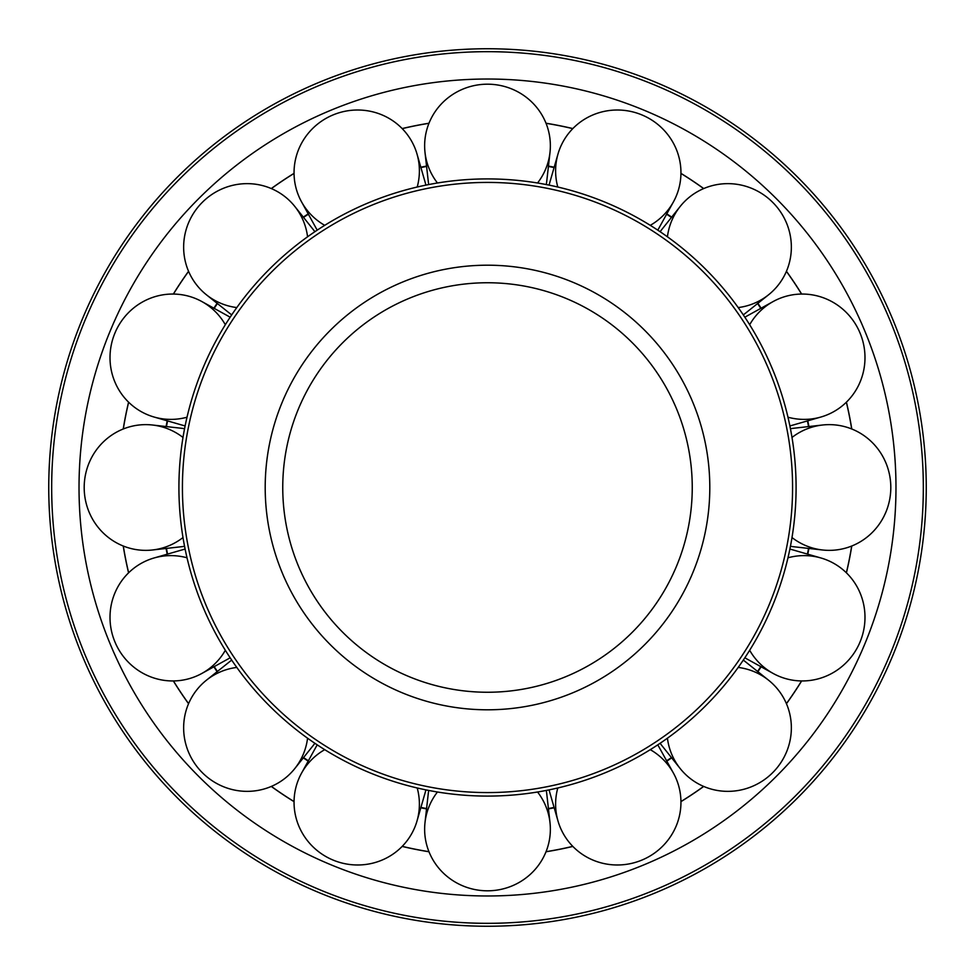 <?xml version="1.0" encoding="UTF-8"?>
<svg xmlns="http://www.w3.org/2000/svg" width="975" height="975" viewBox="0 0 975 975"><rect width="100%" height="100%" fill="white"/><g stroke="black" fill="none" stroke-linecap="round" stroke-linejoin="round"><path stroke-width="1.46" d="M487.5 692.25A204.75 204.75 0 0 0 692.25 487.5A204.75 204.75 0 0 0 487.5 282.75A204.75 204.75 0 0 0 282.75 487.5A204.75 204.75 0 0 0 487.5 692.25A204.75 204.75 0 0 1 282.75 487.5A204.75 204.75 0 0 1 487.5 282.75M487.5 796.088A308.587 308.587 0 0 0 796.088 487.5A308.587 308.587 0 0 0 487.5 178.913A308.587 308.587 0 0 0 178.913 487.5A308.587 308.587 0 0 0 487.5 796.088M487.5 792.578A305.077 305.077 0 0 0 792.578 487.5A305.077 305.077 0 0 0 487.5 182.423A305.077 305.077 0 0 0 182.423 487.5A305.077 305.077 0 0 0 487.5 792.578M123.313 428.963A368.867 368.867 0 0 1 128.639 402.212M173.428 294.06A368.867 368.867 0 0 1 188.589 271.367M271.367 188.589A368.867 368.867 0 0 1 294.06 173.428M402.212 128.639A368.867 368.867 0 0 1 428.963 123.313M546.037 123.313A368.867 368.867 0 0 1 572.788 128.639M680.94 173.428A368.867 368.867 0 0 1 703.633 188.589M786.411 271.367A368.867 368.867 0 0 1 801.572 294.06M846.361 402.212A368.867 368.867 0 0 1 851.687 428.963M851.687 546.037A368.867 368.867 0 0 1 846.361 572.788M801.572 680.94A368.867 368.867 0 0 1 786.411 703.633M703.633 786.411A368.867 368.867 0 0 1 680.94 801.572M572.788 846.361A368.867 368.867 0 0 1 546.037 851.687M428.963 851.687A368.867 368.867 0 0 1 402.212 846.361M294.06 801.572A368.867 368.867 0 0 1 271.367 786.411M188.589 703.633A368.867 368.867 0 0 1 173.428 680.94M128.639 572.788A368.867 368.867 0 0 1 123.313 546.037M487.5 79.024A408.476 408.476 0 0 0 79.024 487.5A408.476 408.476 0 0 0 487.5 895.976A408.476 408.476 0 0 0 895.976 487.5A408.476 408.476 0 0 0 487.5 79.024M48.75 487.5A438.75 438.75 0 0 0 487.5 926.25A438.75 438.75 0 0 0 926.25 487.5A438.75 438.75 0 0 0 487.5 48.75A438.75 438.75 0 0 0 48.75 487.5A438.75 438.75 0 0 1 487.5 48.75A438.75 438.75 0 0 1 926.25 487.5M548.45 808.921A327.149 327.149 0 0 0 554.19 807.787M554.092 807.422A326.771 326.771 0 0 1 548.413 808.555M666.815 761.134A327.149 327.149 0 0 0 671.678 757.88M671.446 757.587A326.771 326.771 0 0 1 666.632 760.805M757.88 671.678A327.149 327.149 0 0 0 761.134 666.815M760.805 666.632A326.771 326.771 0 0 1 757.587 671.446M808.921 426.55A327.149 327.149 0 0 0 807.787 420.81M807.422 420.908A326.771 326.771 0 0 1 808.555 426.587M761.134 308.185A327.149 327.149 0 0 0 757.88 303.322M757.587 303.554A326.771 326.771 0 0 1 760.805 308.368M671.678 217.12A327.149 327.149 0 0 0 666.815 213.866M666.632 214.195A326.771 326.771 0 0 1 671.446 217.413M554.19 167.212A327.149 327.149 0 0 0 548.45 166.079M548.413 166.445A326.771 326.771 0 0 1 554.092 167.578M426.55 166.079A327.149 327.149 0 0 0 420.81 167.212M420.908 167.578A326.771 326.771 0 0 1 426.587 166.445M308.185 213.866A327.149 327.149 0 0 0 303.322 217.12M303.554 217.413A326.771 326.771 0 0 1 308.368 214.195M217.12 303.322A327.149 327.149 0 0 0 213.866 308.185M214.195 308.368A326.771 326.771 0 0 1 217.413 303.554M167.212 420.81A327.149 327.149 0 0 0 166.079 426.55M166.445 426.587A326.771 326.771 0 0 1 167.578 420.908M166.079 548.45A327.149 327.149 0 0 0 167.212 554.19M167.578 554.092A326.771 326.771 0 0 1 166.445 548.413M213.866 666.815A327.149 327.149 0 0 0 217.12 671.678M217.413 671.446A326.771 326.771 0 0 1 214.195 666.632M303.322 757.88A327.149 327.149 0 0 0 308.185 761.134M308.368 760.805A326.771 326.771 0 0 1 303.554 757.587M420.81 807.787A327.149 327.149 0 0 0 426.55 808.921M426.587 808.555A326.771 326.771 0 0 1 420.908 807.422M807.787 554.19A327.149 327.149 0 0 0 808.921 548.45M808.555 548.413A326.771 326.771 0 0 1 807.422 554.092M437.446 792.005A62.863 61.559 180 0 0 425.015 822.498A62.863 61.559 180 0 0 487.5 890.809A62.863 61.559 180 0 0 549.985 822.498L546.695 793.297A59.548 58.317 180 0 0 546.293 790.432M549.985 822.498A62.863 61.559 180 0 0 537.554 792.005M557.785 787.983A62.863 61.559 157.5 0 0 557.968 820.901A62.863 61.559 157.5 0 0 641.842 860.108A62.863 61.559 157.5 0 0 673.42 773.09L659.21 747.374A59.548 58.317 157.5 0 0 657.747 744.876M673.42 773.09A62.863 61.559 157.5 0 0 650.276 749.665M667.424 738.209A62.863 61.559 135 0 0 680.197 768.556A62.863 61.559 135 0 0 772.675 772.675A62.863 61.559 135 0 0 768.556 680.197L745.582 661.879A59.548 58.317 135 0 0 743.279 660.136M768.556 680.197A62.863 61.559 135 0 0 738.209 667.424M749.665 650.276A62.863 61.559 112.5 0 0 773.09 673.42A62.863 61.559 112.5 0 0 860.108 641.842A62.863 61.559 112.5 0 0 820.901 557.968L792.675 549.839A59.548 58.317 112.5 0 0 789.872 549.108M820.901 557.968A62.863 61.559 112.5 0 0 787.983 557.785M792.005 537.554A62.863 61.559 90 0 0 822.498 549.985A62.863 61.559 90 0 0 890.809 487.5A62.863 61.559 90 0 0 822.498 425.015L793.297 428.305A59.548 58.317 90 0 0 790.432 428.707M822.498 425.015A62.863 61.559 90 0 0 792.005 437.446M787.983 417.215A62.863 61.559 67.5 0 0 820.901 417.032A62.863 61.559 67.5 0 0 860.108 333.158A62.863 61.559 67.5 0 0 773.09 301.58L747.374 315.79A59.548 58.317 67.5 0 0 744.876 317.253M773.09 301.58A62.863 61.559 67.5 0 0 749.665 324.724M738.209 307.576A62.863 61.559 45 0 0 768.556 294.803A62.863 61.559 45 0 0 772.675 202.325A62.863 61.559 45 0 0 680.197 206.444L661.879 229.418A59.548 58.317 45 0 0 660.136 231.721M680.197 206.444A62.863 61.559 45 0 0 667.424 236.791M650.276 225.335A62.863 61.559 22.5 0 0 673.42 201.91A62.863 61.559 22.5 0 0 641.842 114.892A62.863 61.559 22.5 0 0 557.968 154.099L549.839 182.325A59.548 58.317 22.5 0 0 549.108 185.128M557.968 154.099A62.863 61.559 22.5 0 0 557.785 187.017M537.554 182.995A62.863 61.559 0 0 0 549.985 152.502A62.863 61.559 0 0 0 487.5 84.191A62.863 61.559 0 0 0 425.015 152.502L428.305 181.703A59.548 58.317 0 0 0 428.707 184.567M425.015 152.502A62.863 61.559 0 0 0 437.446 182.995M417.215 187.017A62.863 61.559 -22.5 0 0 417.032 154.099A62.863 61.559 -22.5 0 0 333.158 114.892A62.863 61.559 -22.5 0 0 301.58 201.91L315.79 227.626A59.548 58.317 -22.5 0 0 317.253 230.124M301.58 201.91A62.863 61.559 -22.5 0 0 324.724 225.335M307.576 236.791A62.863 61.559 -45 0 0 294.803 206.444A62.863 61.559 -45 0 0 202.325 202.325A62.863 61.559 -45 0 0 206.444 294.803L229.418 313.121A59.548 58.317 -45 0 0 231.721 314.864M206.444 294.803A62.863 61.559 -45 0 0 236.791 307.576M225.335 324.724A62.863 61.559 -67.5 0 0 201.91 301.58A62.863 61.559 -67.5 0 0 114.892 333.158A62.863 61.559 -67.5 0 0 154.099 417.032L182.325 425.161A59.548 58.317 -67.5 0 0 185.128 425.892M154.099 417.032A62.863 61.559 -67.5 0 0 187.017 417.215M182.995 437.446A62.863 61.559 -90 0 0 152.502 425.015A62.863 61.559 -90 0 0 84.191 487.5A62.863 61.559 -90 0 0 152.502 549.985L181.703 546.695A59.548 58.317 -90 0 0 184.567 546.293M152.502 549.985A62.863 61.559 -90 0 0 182.995 537.554M187.017 557.785A62.863 61.559 -112.5 0 0 154.099 557.968A62.863 61.559 -112.5 0 0 114.892 641.842A62.863 61.559 -112.5 0 0 201.91 673.42L227.626 659.21A59.548 58.317 -112.5 0 0 230.124 657.747M201.91 673.42A62.863 61.559 -112.5 0 0 225.335 650.276M236.791 667.424A62.863 61.559 -135 0 0 206.444 680.197A62.863 61.559 -135 0 0 202.325 772.675A62.863 61.559 -135 0 0 294.803 768.556L313.121 745.582A59.548 58.317 -135 0 0 314.864 743.279M294.803 768.556A62.863 61.559 -135 0 0 307.576 738.209M324.724 749.665A62.863 61.559 -157.5 0 0 301.58 773.09A62.863 61.559 -157.5 0 0 333.158 860.108A62.863 61.559 -157.5 0 0 417.032 820.901L425.161 792.675A59.548 58.317 -157.5 0 0 425.892 789.872M417.032 820.901A62.863 61.559 -157.5 0 0 417.215 787.983M317.253 744.876A59.548 58.317 -157.5 0 0 315.79 747.374L301.58 773.09M231.721 660.136A59.548 58.317 -135 0 0 229.418 661.879L206.444 680.197M185.128 549.108A59.548 58.317 -112.5 0 0 182.325 549.839L154.099 557.968M184.567 428.707A59.548 58.317 -90 0 0 181.703 428.305L152.502 425.015M230.124 317.253A59.548 58.317 -67.5 0 0 227.626 315.79L201.91 301.58M314.864 231.721A59.548 58.317 -45 0 0 313.121 229.418L294.803 206.444M425.892 185.128A59.548 58.317 -22.5 0 0 425.161 182.325L417.032 154.099M546.293 184.567A59.548 58.317 0 0 0 546.695 181.703L549.985 152.502M657.747 230.124A59.548 58.317 22.5 0 0 659.21 227.626L673.42 201.91M743.279 314.864A59.548 58.317 45 0 0 745.582 313.121L768.556 294.803M789.872 425.892A59.548 58.317 67.5 0 0 792.675 425.161L820.901 417.032M790.432 546.293A59.548 58.317 90 0 0 793.297 546.695L822.498 549.985M744.876 657.747A59.548 58.317 112.5 0 0 747.374 659.21L773.09 673.42M660.136 743.279A59.548 58.317 135 0 0 661.879 745.582L680.197 768.556M549.108 789.872A59.548 58.317 157.5 0 0 549.839 792.675L557.968 820.901M428.707 790.432A59.548 58.317 180 0 0 428.305 793.297L425.015 822.498M265.2 487.5A222.3 222.3 0 0 0 487.5 709.8A222.3 222.3 0 0 0 709.8 487.5A222.3 222.3 0 0 0 487.5 265.2A222.3 222.3 0 0 0 265.2 487.5M123.228 546A368.94 368.94 0 0 0 128.578 572.849M173.343 680.94A368.94 368.94 0 0 0 188.553 703.706M271.294 786.447A368.94 368.94 0 0 0 294.06 801.657M402.151 846.422A368.94 368.94 0 0 0 429 851.772M546 851.772A368.94 368.94 0 0 0 572.849 846.422M680.94 801.657A368.94 368.94 0 0 0 703.706 786.447M786.447 703.706A368.94 368.94 0 0 0 801.657 680.94M846.422 572.849A368.94 368.94 0 0 0 851.772 546M429 123.228A368.94 368.94 0 0 0 402.151 128.578M294.06 173.343A368.94 368.94 0 0 0 271.294 188.553M188.553 271.294A368.94 368.94 0 0 0 173.343 294.06M128.578 402.151A368.94 368.94 0 0 0 123.228 429M487.5 923.325A435.825 435.825 0 0 0 923.325 487.5A435.825 435.825 0 0 0 487.5 51.675A435.825 435.825 0 0 0 51.675 487.5A435.825 435.825 0 0 0 487.5 923.325M851.772 429A368.94 368.94 0 0 0 846.422 402.151M801.657 294.06A368.94 368.94 0 0 0 786.447 271.294M703.706 188.553A368.94 368.94 0 0 0 680.94 173.343M572.849 128.578A368.94 368.94 0 0 0 546 123.228"/></g></svg>

